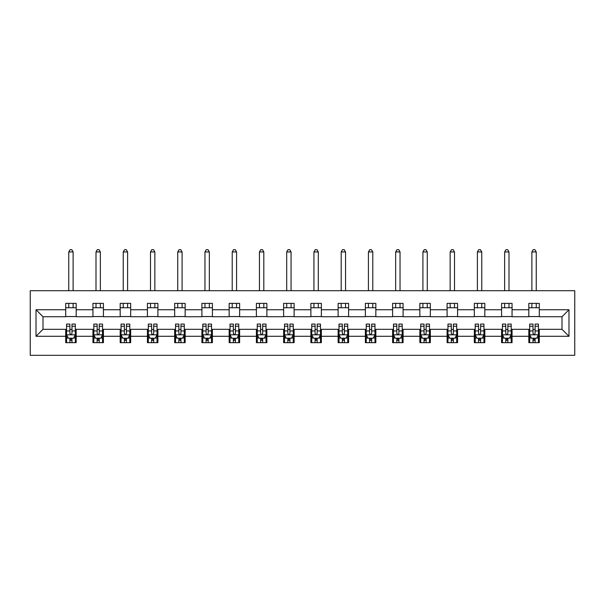 <?xml version="1.0" encoding="UTF-8"?>
<svg xmlns="http://www.w3.org/2000/svg" width="605" height="605" viewBox="0 0 605 605"><rect width="100%" height="100%" fill="white"/><g stroke="black" fill="none" stroke-linecap="round" stroke-linejoin="round"><path stroke-width="0.91" d="M30.25 355.324L574.75 355.324L574.75 290.71L30.25 290.71L30.25 355.324M539.297 309.745L539.297 303.37L528.823 303.37L528.823 309.745L512.057 309.745L512.057 303.37L501.583 303.37L501.583 309.745L484.817 309.745L484.817 303.37L474.335 303.37L474.335 309.745L457.569 309.745L457.569 303.37L447.095 303.37L447.095 309.745L430.329 309.745L430.329 303.37L419.855 303.37L419.855 309.745L403.089 309.745L403.089 303.37L392.607 303.37L392.607 309.745L375.849 309.745L375.849 303.37L365.367 303.37L365.367 309.745L348.601 309.745L348.601 303.37L338.127 303.37L338.127 309.745L321.361 309.745L321.361 303.37L310.879 303.37L310.879 309.745L294.121 309.745L294.121 303.37L283.639 303.37L283.639 309.745L266.873 309.745L266.873 303.37L256.399 303.37L256.399 309.745L239.633 309.745L239.633 303.37L229.151 303.37L229.151 309.745L212.393 309.745L212.393 303.37L201.911 303.37L201.911 309.745L185.145 309.745L185.145 303.37L174.671 303.37L174.671 309.745L157.905 309.745L157.905 303.37L147.431 303.37L147.431 309.745L130.665 309.745L130.665 303.37L120.183 303.37L120.183 309.745L103.417 309.745L103.417 303.37L92.943 303.37L92.943 309.745L76.177 309.745L76.177 303.37L65.703 303.37L65.703 309.745L36.013 309.745L36.013 336.289L43 329.309L65.703 329.309L65.703 342.664L76.177 342.664L76.177 329.309L92.943 329.309L92.943 342.664L103.417 342.664L103.417 329.309L120.183 329.309L120.183 342.664L130.665 342.664L130.665 329.309L147.431 329.309L147.431 342.664L157.905 342.664L157.905 329.309L174.671 329.309L174.671 342.664L185.145 342.664L185.145 329.309L201.911 329.309L201.911 342.664L212.393 342.664L212.393 329.309L229.151 329.309L229.151 342.664L239.633 342.664L239.633 329.309L256.399 329.309L256.399 342.664L266.873 342.664L266.873 329.309L283.639 329.309L283.639 342.664L294.121 342.664L294.121 329.309L310.879 329.309L310.879 342.664L321.361 342.664L321.361 329.309L338.127 329.309L338.127 342.664L348.601 342.664L348.601 329.309L365.367 329.309L365.367 342.664L375.849 342.664L375.849 329.309L392.607 329.309L392.607 342.664L403.089 342.664L403.089 329.309L419.855 329.309L419.855 342.664L430.329 342.664L430.329 329.309L447.095 329.309L447.095 342.664L457.569 342.664L457.569 329.309L474.335 329.309L474.335 342.664L484.817 342.664L484.817 329.309L501.583 329.309L501.583 342.664L512.057 342.664L512.057 329.309L528.823 329.309L528.823 342.664L539.297 342.664L539.297 329.309L562 329.309L562 316.733L539.297 316.733L539.297 309.745L568.987 309.745L568.987 336.289L539.297 336.289M528.823 336.289L512.057 336.289M501.583 336.289L484.817 336.289M474.335 336.289L457.569 336.289M447.095 336.289L430.329 336.289M419.855 336.289L403.089 336.289M392.607 336.289L375.849 336.289M365.367 336.289L348.601 336.289M338.127 336.289L321.361 336.289M310.879 336.289L294.121 336.289M283.639 336.289L266.873 336.289M256.399 336.289L239.633 336.289M229.151 336.289L212.393 336.289M201.911 336.289L185.145 336.289M174.671 336.289L157.905 336.289M147.431 336.289L130.665 336.289M120.183 336.289L103.417 336.289M92.943 336.289L76.177 336.289M65.703 336.289L36.013 336.289M528.823 309.745L528.823 316.733L512.057 316.733L512.057 309.745M501.583 309.745L501.583 316.733L484.817 316.733L484.817 309.745M474.335 309.745L474.335 316.733L457.569 316.733L457.569 309.745M447.095 309.745L447.095 316.733L430.329 316.733L430.329 309.745M419.855 309.745L419.855 316.733L403.089 316.733L403.089 309.745M392.607 309.745L392.607 316.733L375.849 316.733L375.849 309.745M365.367 309.745L365.367 316.733L348.601 316.733L348.601 309.745M338.127 309.745L338.127 316.733L321.361 316.733L321.361 309.745M310.879 309.745L310.879 316.733L294.121 316.733L294.121 309.745M283.639 309.745L283.639 316.733L266.873 316.733L266.873 309.745M256.399 309.745L256.399 316.733L239.633 316.733L239.633 309.745M229.151 309.745L229.151 316.733L212.393 316.733L212.393 309.745M201.911 309.745L201.911 316.733L185.145 316.733L185.145 309.745M174.671 309.745L174.671 316.733L157.905 316.733L157.905 309.745M147.431 309.745L147.431 316.733L130.665 316.733L130.665 309.745M120.183 309.745L120.183 316.733L103.417 316.733L103.417 309.745M92.943 309.745L92.943 316.733L76.177 316.733L76.177 309.745M65.703 309.745L65.703 316.733L43 316.733L36.013 309.745M43 316.733L43 329.309M568.987 336.289L562 329.309M562 316.733L568.987 309.745M65.703 307.741L76.177 307.741M65.703 316.559L76.177 316.559M65.703 329.483L66.573 329.483M69.893 329.483L71.987 329.483M75.307 329.483L76.177 329.483M65.703 338.301L66.573 338.301M69.893 338.301L71.987 338.301M75.307 338.301L76.177 338.301M92.943 329.483L93.813 329.483M97.133 329.483L99.228 329.483M102.547 329.483L103.417 329.483M92.943 338.301L93.813 338.301M97.133 338.301L99.228 338.301M102.547 338.301L103.417 338.301M92.943 307.741L103.417 307.741M92.943 316.559L103.417 316.559M120.183 329.483L121.061 329.483M124.373 329.483L126.475 329.483M129.788 329.483L130.665 329.483M120.183 338.301L121.061 338.301M124.373 338.301L126.475 338.301M129.788 338.301L130.665 338.301M120.183 307.741L130.665 307.741M120.183 316.559L130.665 316.559M147.431 329.483L148.301 329.483M151.621 329.483L153.715 329.483M157.035 329.483L157.905 329.483M147.431 338.301L148.301 338.301M151.621 338.301L153.715 338.301M157.035 338.301L157.905 338.301M147.431 307.741L157.905 307.741M147.431 316.559L157.905 316.559M174.671 329.483L175.541 329.483M178.861 329.483L180.956 329.483M184.275 329.483L185.145 329.483M174.671 338.301L175.541 338.301M178.861 338.301L180.956 338.301M184.275 338.301L185.145 338.301M174.671 307.741L185.145 307.741M174.671 316.559L185.145 316.559M201.911 329.483L202.788 329.483M206.101 329.483L208.196 329.483M211.516 329.483L212.393 329.483M201.911 338.301L202.788 338.301M206.101 338.301L208.196 338.301M211.516 338.301L212.393 338.301M201.911 307.741L212.393 307.741M201.911 316.559L212.393 316.559M229.151 329.483L230.029 329.483M233.349 329.483L235.443 329.483M238.763 329.483L239.633 329.483M229.151 338.301L230.029 338.301M233.349 338.301L235.443 338.301M238.763 338.301L239.633 338.301M229.151 307.741L239.633 307.741M229.151 316.559L239.633 316.559M256.399 329.483L257.269 329.483M260.589 329.483L262.683 329.483M266.003 329.483L266.873 329.483M256.399 338.301L257.269 338.301M260.589 338.301L262.683 338.301M266.003 338.301L266.873 338.301M256.399 307.741L266.873 307.741M256.399 316.559L266.873 316.559M283.639 329.483L284.516 329.483M287.829 329.483L289.924 329.483M293.243 329.483L294.121 329.483M283.639 338.301L284.516 338.301M287.829 338.301L289.924 338.301M293.243 338.301L294.121 338.301M283.639 307.741L294.121 307.741M283.639 316.559L294.121 316.559M310.879 329.483L311.757 329.483M315.076 329.483L317.171 329.483M320.484 329.483L321.361 329.483M310.879 338.301L311.757 338.301M315.076 338.301L317.171 338.301M320.484 338.301L321.361 338.301M310.879 307.741L321.361 307.741M310.879 316.559L321.361 316.559M338.127 329.483L338.997 329.483M342.317 329.483L344.411 329.483M347.731 329.483L348.601 329.483M338.127 338.301L338.997 338.301M342.317 338.301L344.411 338.301M347.731 338.301L348.601 338.301M338.127 307.741L348.601 307.741M338.127 316.559L348.601 316.559M365.367 329.483L366.237 329.483M369.557 329.483L371.651 329.483M374.971 329.483L375.849 329.483M365.367 338.301L366.237 338.301M369.557 338.301L371.651 338.301M374.971 338.301L375.849 338.301M365.367 307.741L375.849 307.741M365.367 316.559L375.849 316.559M392.607 329.483L393.484 329.483M396.804 329.483L398.899 329.483M402.212 329.483L403.089 329.483M392.607 338.301L393.484 338.301M396.804 338.301L398.899 338.301M402.212 338.301L403.089 338.301M392.607 307.741L403.089 307.741M392.607 316.559L403.089 316.559M419.855 329.483L420.725 329.483M424.045 329.483L426.139 329.483M429.459 329.483L430.329 329.483M419.855 338.301L420.725 338.301M424.045 338.301L426.139 338.301M429.459 338.301L430.329 338.301M419.855 307.741L430.329 307.741M419.855 316.559L430.329 316.559M447.095 329.483L447.965 329.483M451.285 329.483L453.379 329.483M456.699 329.483L457.569 329.483M447.095 338.301L447.965 338.301M451.285 338.301L453.379 338.301M456.699 338.301L457.569 338.301M447.095 307.741L457.569 307.741M447.095 316.559L457.569 316.559M474.335 329.483L475.212 329.483M478.525 329.483L480.627 329.483M483.939 329.483L484.817 329.483M474.335 338.301L475.212 338.301M478.525 338.301L480.627 338.301M483.939 338.301L484.817 338.301M474.335 307.741L484.817 307.741M474.335 316.559L484.817 316.559M501.583 329.483L502.452 329.483M505.772 329.483L507.867 329.483M511.187 329.483L512.057 329.483M501.583 338.301L502.452 338.301M505.772 338.301L507.867 338.301M511.187 338.301L512.057 338.301M501.583 307.741L512.057 307.741M501.583 316.559L512.057 316.559M528.823 329.483L529.693 329.483M533.013 329.483L535.107 329.483M538.427 329.483L539.297 329.483M528.823 338.301L529.693 338.301M533.013 338.301L535.107 338.301M538.427 338.301L539.297 338.301M528.823 307.741L539.297 307.741M528.823 316.559L539.297 316.559M69.893 340.396L71.987 340.396M66.573 326.254L69.893 326.254L69.893 324.068L66.573 324.068L66.573 334.716L68.32 338.21L73.56 338.21L75.307 334.716L75.307 324.068L71.987 324.068L71.987 326.254L75.307 326.254M75.307 334.716L75.307 342.664M66.573 334.716L66.573 342.664M71.987 338.21L71.987 342.664M69.893 342.664L69.893 338.21M69.893 326.254L69.893 333.408C70.588 334.754 71.284 334.754 71.987 333.408L71.987 326.254M73.122 307.741L73.122 303.37M73.122 290.71L73.122 251.945L68.758 251.945L68.758 290.71M68.758 307.741L68.758 303.37M68.758 251.945L70.067 249.676L71.813 249.676L73.122 251.945M97.133 340.396L99.228 340.396M93.813 326.254L97.133 326.254L97.133 324.068L93.813 324.068L93.813 334.716L95.56 338.21L100.801 338.21L102.547 334.716L102.547 324.068L99.228 324.068L99.228 326.254L102.547 326.254M102.547 334.716L102.547 342.664M93.813 334.716L93.813 342.664M99.228 338.21L99.228 342.664M97.133 342.664L97.133 338.21M97.133 326.254L97.133 333.408C97.829 334.754 98.532 334.754 99.228 333.408L99.228 326.254M100.362 307.741L100.362 303.37M100.362 290.71L100.362 251.945L95.998 251.945L95.998 290.71M95.998 307.741L95.998 303.37M95.998 251.945L97.307 249.676L99.054 249.676L100.362 251.945M124.373 340.396L126.475 340.396M121.061 326.254L124.373 326.254L124.373 324.068L121.061 324.068L121.061 334.716L122.807 338.21L128.041 338.21L129.788 334.716L129.788 324.068L126.475 324.068L126.475 326.254L129.788 326.254M129.788 334.716L129.788 342.664M121.061 334.716L121.061 342.664M126.475 338.21L126.475 342.664M124.373 342.664L124.373 338.21M124.373 326.254L124.373 333.408C125.076 334.754 125.772 334.754 126.475 333.408L126.475 326.254M127.61 307.741L127.61 303.37M127.61 290.71L127.61 251.945L123.239 251.945L123.239 290.71M123.239 307.741L123.239 303.37M123.239 251.945L124.554 249.676L126.294 249.676L127.61 251.945M151.621 340.396L153.715 340.396M148.301 326.254L151.621 326.254L151.621 324.068L148.301 324.068L148.301 334.716L150.048 338.21L155.288 338.21L157.035 334.716L157.035 324.068L153.715 324.068L153.715 326.254L157.035 326.254M157.035 334.716L157.035 342.664M148.301 334.716L148.301 342.664M153.715 338.21L153.715 342.664M151.621 342.664L151.621 338.21M151.621 326.254L151.621 333.408C152.316 334.754 153.012 334.754 153.715 333.408L153.715 326.254M154.85 307.741L154.85 303.37M154.85 290.71L154.85 251.945L150.486 251.945L150.486 290.71M150.486 307.741L150.486 303.37M150.486 251.945L151.794 249.676L153.541 249.676L154.85 251.945M178.861 340.396L180.956 340.396M175.541 326.254L178.861 326.254L178.861 324.068L175.541 324.068L175.541 334.716L177.288 338.21L182.529 338.21L184.275 334.716L184.275 324.068L180.956 324.068L180.956 326.254L184.275 326.254M184.275 334.716L184.275 342.664M175.541 334.716L175.541 342.664M180.956 338.21L180.956 342.664M178.861 342.664L178.861 338.21M178.861 326.254L178.861 333.408C179.556 334.754 180.26 334.754 180.956 333.408L180.956 326.254M182.09 307.741L182.09 303.37M182.09 290.71L182.09 251.945L177.726 251.945L177.726 290.71M177.726 307.741L177.726 303.37M177.726 251.945L179.035 249.676L180.782 249.676L182.09 251.945M206.101 340.396L208.196 340.396M202.788 326.254L206.101 326.254L206.101 324.068L202.788 324.068L202.788 334.716L204.535 338.21L209.769 338.21L211.516 334.716L211.516 324.068L208.196 324.068L208.196 326.254L211.516 326.254M211.516 334.716L211.516 342.664M202.788 334.716L202.788 342.664M208.196 338.21L208.196 342.664M206.101 342.664L206.101 338.21M206.101 326.254L206.101 333.408C206.804 334.754 207.5 334.754 208.196 333.408L208.196 326.254M209.338 307.741L209.338 303.37M209.338 290.71L209.338 251.945L204.966 251.945L204.966 290.71M204.966 307.741L204.966 303.37M204.966 251.945L206.275 249.676L208.022 249.676L209.338 251.945M233.349 340.396L235.443 340.396M230.029 326.254L233.349 326.254L233.349 324.068L230.029 324.068L230.029 334.716L231.775 338.21L237.016 338.21L238.763 334.716L238.763 324.068L235.443 324.068L235.443 326.254L238.763 326.254M238.763 334.716L238.763 342.664M230.029 334.716L230.029 342.664M235.443 338.21L235.443 342.664M233.349 342.664L233.349 338.21M233.349 326.254L233.349 333.408C234.044 334.754 234.74 334.754 235.443 333.408L235.443 326.254M236.578 307.741L236.578 303.37M236.578 290.71L236.578 251.945L232.214 251.945L232.214 290.71M232.214 307.741L232.214 303.37M232.214 251.945L233.522 249.676L235.269 249.676L236.578 251.945M260.589 340.396L262.683 340.396M257.269 326.254L260.589 326.254L260.589 324.068L257.269 324.068L257.269 334.716L259.016 338.21L264.256 338.21L266.003 334.716L266.003 324.068L262.683 324.068L262.683 326.254L266.003 326.254M266.003 334.716L266.003 342.664M257.269 334.716L257.269 342.664M262.683 338.21L262.683 342.664M260.589 342.664L260.589 338.21M260.589 326.254L260.589 333.408C261.284 334.754 261.988 334.754 262.683 333.408L262.683 326.254M263.818 307.741L263.818 303.37M263.818 290.71L263.818 251.945L259.454 251.945L259.454 290.71M259.454 307.741L259.454 303.37M259.454 251.945L260.763 249.676L262.51 249.676L263.818 251.945M287.829 340.396L289.924 340.396M284.516 326.254L287.829 326.254L287.829 324.068L284.516 324.068L284.516 334.716L286.256 338.21L291.497 338.21L293.243 334.716L293.243 324.068L289.924 324.068L289.924 326.254L293.243 326.254M293.243 334.716L293.243 342.664M284.516 334.716L284.516 342.664M289.924 338.21L289.924 342.664M287.829 342.664L287.829 338.21M287.829 326.254L287.829 333.408C288.532 334.754 289.228 334.754 289.924 333.408L289.924 326.254M291.058 307.741L291.058 303.37M291.058 290.71L291.058 251.945L286.694 251.945L286.694 290.71M286.694 307.741L286.694 303.37M286.694 251.945L288.003 249.676L289.75 249.676L291.058 251.945M315.076 340.396L317.171 340.396M311.757 326.254L315.076 326.254L315.076 324.068L311.757 324.068L311.757 334.716L313.503 338.21L318.744 338.21L320.484 334.716L320.484 324.068L317.171 324.068L317.171 326.254L320.484 326.254M320.484 334.716L320.484 342.664M311.757 334.716L311.757 342.664M317.171 338.21L317.171 342.664M315.076 342.664L315.076 338.21M315.076 326.254L315.076 333.408C315.772 334.754 316.468 334.754 317.171 333.408L317.171 326.254M318.306 307.741L318.306 303.37M318.306 290.71L318.306 251.945L313.942 251.945L313.942 290.71M313.942 307.741L313.942 303.37M313.942 251.945L315.25 249.676L316.997 249.676L318.306 251.945M342.317 340.396L344.411 340.396M338.997 326.254L342.317 326.254L342.317 324.068L338.997 324.068L338.997 334.716L340.744 338.21L345.984 338.21L347.731 334.716L347.731 324.068L344.411 324.068L344.411 326.254L347.731 326.254M347.731 334.716L347.731 342.664M338.997 334.716L338.997 342.664M344.411 338.21L344.411 342.664M342.317 342.664L342.317 338.21M342.317 326.254L342.317 333.408C343.012 334.754 343.716 334.754 344.411 333.408L344.411 326.254M345.546 307.741L345.546 303.37M345.546 290.71L345.546 251.945L341.182 251.945L341.182 290.71M341.182 307.741L341.182 303.37M341.182 251.945L342.49 249.676L344.237 249.676L345.546 251.945M369.557 340.396L371.651 340.396M366.237 326.254L369.557 326.254L369.557 324.068L366.237 324.068L366.237 334.716L367.984 338.21L373.224 338.21L374.971 334.716L374.971 324.068L371.651 324.068L371.651 326.254L374.971 326.254M374.971 334.716L374.971 342.664M366.237 334.716L366.237 342.664M371.651 338.21L371.651 342.664M369.557 342.664L369.557 338.21M369.557 326.254L369.557 333.408C370.252 334.754 370.956 334.754 371.651 333.408L371.651 326.254M372.786 307.741L372.786 303.37M372.786 290.71L372.786 251.945L368.422 251.945L368.422 290.71M368.422 307.741L368.422 303.37M368.422 251.945L369.731 249.676L371.478 249.676L372.786 251.945M396.804 340.396L398.899 340.396M393.484 326.254L396.804 326.254L396.804 324.068L393.484 324.068L393.484 334.716L395.231 338.21L400.465 338.21L402.212 334.716L402.212 324.068L398.899 324.068L398.899 326.254L402.212 326.254M402.212 334.716L402.212 342.664M393.484 334.716L393.484 342.664M398.899 338.21L398.899 342.664M396.804 342.664L396.804 338.21M396.804 326.254L396.804 333.408C397.5 334.754 398.196 334.754 398.899 333.408L398.899 326.254M400.034 307.741L400.034 303.37M400.034 290.71L400.034 251.945L395.662 251.945L395.662 290.71M395.662 307.741L395.662 303.37M395.662 251.945L396.978 249.676L398.725 249.676L400.034 251.945M424.045 340.396L426.139 340.396M420.725 326.254L424.045 326.254L424.045 324.068L420.725 324.068L420.725 334.716L422.471 338.21L427.712 338.21L429.459 334.716L429.459 324.068L426.139 324.068L426.139 326.254L429.459 326.254M429.459 334.716L429.459 342.664M420.725 334.716L420.725 342.664M426.139 338.21L426.139 342.664M424.045 342.664L424.045 338.21M424.045 326.254L424.045 333.408C424.74 334.754 425.436 334.754 426.139 333.408L426.139 326.254M427.274 307.741L427.274 303.37M427.274 290.71L427.274 251.945L422.91 251.945L422.91 290.71M422.91 307.741L422.91 303.37M422.91 251.945L424.218 249.676L425.965 249.676L427.274 251.945M451.285 340.396L453.379 340.396M447.965 326.254L451.285 326.254L451.285 324.068L447.965 324.068L447.965 334.716L449.712 338.21L454.952 338.21L456.699 334.716L456.699 324.068L453.379 324.068L453.379 326.254L456.699 326.254M456.699 334.716L456.699 342.664M447.965 334.716L447.965 342.664M453.379 338.21L453.379 342.664M451.285 342.664L451.285 338.21M451.285 326.254L451.285 333.408C451.98 334.754 452.684 334.754 453.379 333.408L453.379 326.254M454.514 307.741L454.514 303.37M454.514 290.71L454.514 251.945L450.15 251.945L450.15 290.71M450.15 307.741L450.15 303.37M450.15 251.945L451.459 249.676L453.205 249.676L454.514 251.945M478.525 340.396L480.627 340.396M475.212 326.254L478.525 326.254L478.525 324.068L475.212 324.068L475.212 334.716L476.959 338.21L482.193 338.21L483.939 334.716L483.939 324.068L480.627 324.068L480.627 326.254L483.939 326.254M483.939 334.716L483.939 342.664M475.212 334.716L475.212 342.664M480.627 338.21L480.627 342.664M478.525 342.664L478.525 338.21M478.525 326.254L478.525 333.408C479.228 334.754 479.924 334.754 480.627 333.408L480.627 326.254M481.761 307.741L481.761 303.37M481.761 290.71L481.761 251.945L477.39 251.945L477.39 290.71M477.39 307.741L477.39 303.37M477.39 251.945L478.706 249.676L480.446 249.676L481.761 251.945M505.772 340.396L507.867 340.396M502.452 326.254L505.772 326.254L505.772 324.068L502.452 324.068L502.452 334.716L504.199 338.21L509.44 338.21L511.187 334.716L511.187 324.068L507.867 324.068L507.867 326.254L511.187 326.254M511.187 334.716L511.187 342.664M502.452 334.716L502.452 342.664M507.867 338.21L507.867 342.664M505.772 342.664L505.772 338.21M505.772 326.254L505.772 333.408C506.468 334.754 507.164 334.754 507.867 333.408L507.867 326.254M509.002 307.741L509.002 303.37M509.002 290.71L509.002 251.945L504.638 251.945L504.638 290.71M504.638 307.741L504.638 303.37M504.638 251.945L505.946 249.676L507.693 249.676L509.002 251.945M533.013 340.396L535.107 340.396M529.693 326.254L533.013 326.254L533.013 324.068L529.693 324.068L529.693 334.716L531.44 338.21L536.68 338.21L538.427 334.716L538.427 324.068L535.107 324.068L535.107 326.254L538.427 326.254M538.427 334.716L538.427 342.664M529.693 334.716L529.693 342.664M535.107 338.21L535.107 342.664M533.013 342.664L533.013 338.21M533.013 326.254L533.013 333.408C533.708 334.754 534.412 334.754 535.107 333.408L535.107 326.254M536.242 307.741L536.242 303.37M536.242 290.71L536.242 251.945L531.878 251.945L531.878 290.71M531.878 307.741L531.878 303.37M531.878 251.945L533.186 249.676L534.933 249.676L536.242 251.945M66.618 334.807L75.262 334.807M75.307 338.006L73.666 338.006M68.214 338.006L66.573 338.006M71.987 330.935L75.307 330.935M66.573 330.935L69.893 330.935M69.893 339.284L71.987 339.284M93.858 334.807L102.502 334.807M102.547 338.006L100.906 338.006M95.454 338.006L93.813 338.006M99.228 330.935L102.547 330.935M93.813 330.935L97.133 330.935M97.133 339.284L99.228 339.284M121.098 334.807L129.75 334.807M129.788 338.006L128.147 338.006M122.702 338.006L121.061 338.006M126.475 330.935L129.788 330.935M121.061 330.935L124.373 330.935M124.373 339.284L126.475 339.284M148.346 334.807L156.99 334.807M157.035 338.006L155.394 338.006M149.942 338.006L148.301 338.006M153.715 330.935L157.035 330.935M148.301 330.935L151.621 330.935M151.621 339.284L153.715 339.284M175.586 334.807L184.23 334.807M184.275 338.006L182.634 338.006M177.182 338.006L175.541 338.006M180.956 330.935L184.275 330.935M175.541 330.935L178.861 330.935M178.861 339.284L180.956 339.284M202.826 334.807L211.47 334.807M211.516 338.006L209.874 338.006M204.429 338.006L202.788 338.006M208.196 330.935L211.516 330.935M202.788 330.935L206.101 330.935M206.101 339.284L208.196 339.284M230.074 334.807L238.718 334.807M238.763 338.006L237.115 338.006M231.67 338.006L230.029 338.006M235.443 330.935L238.763 330.935M230.029 330.935L233.349 330.935M233.349 339.284L235.443 339.284M257.314 334.807L265.958 334.807M266.003 338.006L264.362 338.006M258.91 338.006L257.269 338.006M262.683 330.935L266.003 330.935M257.269 330.935L260.589 330.935M260.589 339.284L262.683 339.284M284.554 334.807L293.198 334.807M293.243 338.006L291.602 338.006M286.157 338.006L284.516 338.006M289.924 330.935L293.243 330.935M284.516 330.935L287.829 330.935M287.829 339.284L289.924 339.284M311.802 334.807L320.446 334.807M320.484 338.006L318.843 338.006M313.398 338.006L311.757 338.006M317.171 330.935L320.484 330.935M311.757 330.935L315.076 330.935M315.076 339.284L317.171 339.284M339.042 334.807L347.686 334.807M347.731 338.006L346.09 338.006M340.638 338.006L338.997 338.006M344.411 330.935L347.731 330.935M338.997 330.935L342.317 330.935M342.317 339.284L344.411 339.284M366.282 334.807L374.926 334.807M374.971 338.006L373.33 338.006M367.885 338.006L366.237 338.006M371.651 330.935L374.971 330.935M366.237 330.935L369.557 330.935M369.557 339.284L371.651 339.284M393.53 334.807L402.174 334.807M402.212 338.006L400.57 338.006M395.125 338.006L393.484 338.006M398.899 330.935L402.212 330.935M393.484 330.935L396.804 330.935M396.804 339.284L398.899 339.284M420.77 334.807L429.414 334.807M429.459 338.006L427.818 338.006M422.366 338.006L420.725 338.006M426.139 330.935L429.459 330.935M420.725 330.935L424.045 330.935M424.045 339.284L426.139 339.284M448.01 334.807L456.654 334.807M456.699 338.006L455.058 338.006M449.606 338.006L447.965 338.006M453.379 330.935L456.699 330.935M447.965 330.935L451.285 330.935M451.285 339.284L453.379 339.284M475.25 334.807L483.902 334.807M483.939 338.006L482.298 338.006M476.853 338.006L475.212 338.006M480.627 330.935L483.939 330.935M475.212 330.935L478.525 330.935M478.525 339.284L480.627 339.284M502.498 334.807L511.142 334.807M511.187 338.006L509.546 338.006M504.094 338.006L502.452 338.006M507.867 330.935L511.187 330.935M502.452 330.935L505.772 330.935M505.772 339.284L507.867 339.284M529.738 334.807L538.382 334.807M538.427 338.006L536.786 338.006M531.334 338.006L529.693 338.006M535.107 330.935L538.427 330.935M529.693 330.935L533.013 330.935M533.013 339.284L535.107 339.284"/></g></svg>
